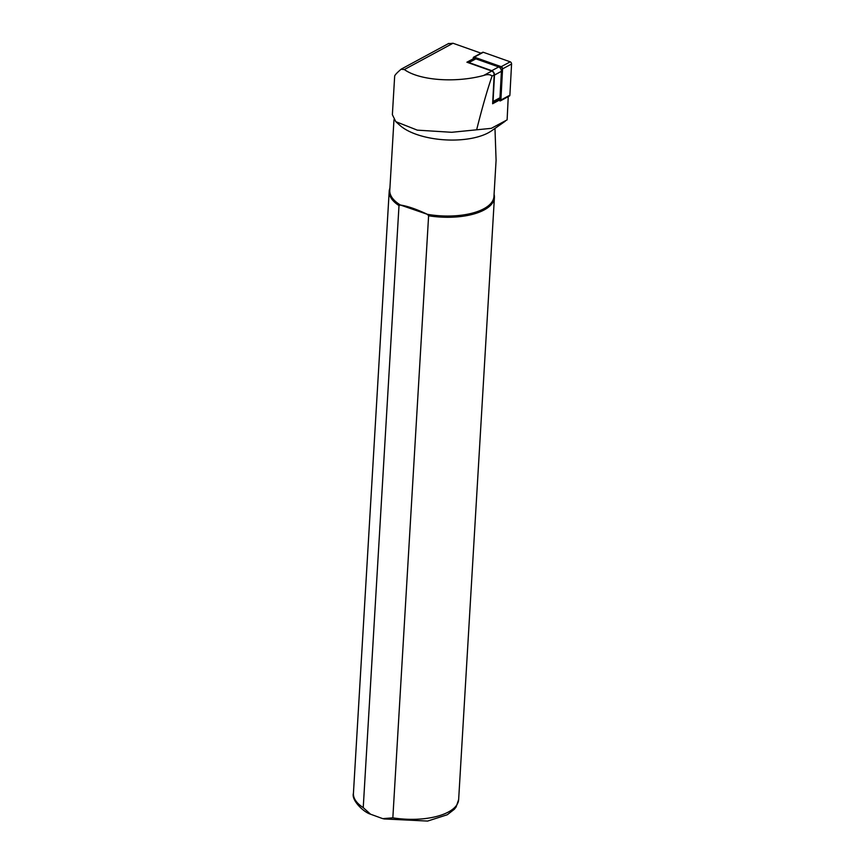 <?xml version="1.0" encoding="UTF-8"?>
<svg xmlns="http://www.w3.org/2000/svg" width="865" height="865" viewBox="0 0 865 865"><rect width="100%" height="100%" fill="white"/><g stroke="black" fill="none" stroke-linecap="round" stroke-linejoin="round"><path stroke-width="1.3" d="M500.575 99.453L492.628 103.746L494.185 74.887A2.952 1.838 -118.4 0 0 491.817 71.049L466.895 62.215L474.982 57.858M481.026 53.176L453.011 43.25L448.329 43.726M401.425 69.016L401.057 69.265C396.884 72.844 394.754 75.136 394.667 76.152L392.375 114.688L395.792 121.662L417.298 130.139L451.681 132.291L491.298 128.344L507.117 119.867L508.252 96.642M401.057 69.265L404.344 69.546C419.352 80.423 455.304 83.116 483.6 75.493C487.298 74.195 490.131 74.368 492.099 76.012C487.46 89.322 482.335 107.163 476.712 129.534M395.792 121.662L399.965 125.403A52.17 22.458 3.4 0 0 445.043 139.849A52.17 22.458 3.4 0 0 491.525 130.842L505.365 121.132M393.975 119.684L389.78 190.311A52.17 22.458 3.4 0 0 400.387 205.016L399.003 205.578L363.235 807.629L370.566 814.214L382.752 818.647L392.84 817.836L428.608 215.774A52.7 22.685 3.4 0 0 494.412 197.555A52.7 22.685 3.4 0 0 494.077 194.322M428.608 215.774L427.342 214.304C416.573 209.2 407.588 206.108 400.387 205.016L427.342 214.304A52.17 22.458 3.4 0 0 493.947 196.506L496.088 160.317L494.975 128.42M389.91 188.138A52.7 22.685 3.4 0 0 389.196 191.306A52.7 22.685 3.4 0 0 399.003 205.578M468.96 62.583L475.869 58.852A3.374 2.098 -118.4 0 0 474.539 58.896L467.792 62.54A3.374 2.098 61.6 0 1 468.96 62.583L491.774 70.681A3.374 2.098 -118.4 0 1 494.488 75.06L493.061 101.486A3.374 2.098 61.6 0 1 492.682 102.686M475.869 58.852L498.694 66.94A3.374 2.098 61.6 0 1 501.408 71.319L499.97 97.756A3.374 2.098 -118.4 0 1 499.137 99.356L492.672 102.849M502.251 68.411L500.565 99.54L499.765 100.491A1.265 0.789 61.6 0 0 500.586 99.875L502.273 68.703A1.265 0.789 61.6 0 0 501.246 67.059L474.344 57.523A1.265 0.789 61.6 0 0 473.533 58.139L474.669 57.739L501.668 67.319M499.775 98.632A1.579 0.984 -118.4 0 0 499.97 97.767L493.061 101.486M473.22 57.966A1.687 1.049 61.6 0 1 473.642 57.166A1.687 1.049 61.6 0 1 474.312 57.144L501.213 66.681A1.687 1.049 61.6 0 1 502.576 68.876L500.889 100.048A1.687 1.049 61.6 0 1 500.467 100.837A1.687 1.049 61.6 0 1 499.808 100.859M473.642 57.166L482.648 52.3A1.687 1.049 61.6 0 1 483.308 52.278L510.22 61.826A1.687 1.049 61.6 0 1 511.572 64.01L509.885 95.182A1.687 1.049 61.6 0 1 509.474 95.972L500.467 100.837M453.011 43.25L404.344 69.546M392.84 817.836A52.7 22.685 3.4 0 0 458.645 799.606L494.412 197.555M370.566 814.214C363.56 812.181 351.201 800.179 353.428 793.356A52.7 22.685 3.4 0 0 363.235 807.629M491.817 71.049L483.6 75.493M494.185 74.887L492.099 76.012M494.488 75.06L501.408 71.319M491.774 70.681L498.694 66.94M500.889 100.048L509.885 95.182M502.576 68.876L511.572 64.01M501.213 66.681L510.22 61.826M474.312 57.144L483.308 52.278M448.849 43.38L401.468 68.995M458.645 799.606L456.147 806.948L454.363 809.262L447.281 814.754L427.613 821.069L383.822 818.928M353.428 793.356L389.196 191.306"/></g></svg>
